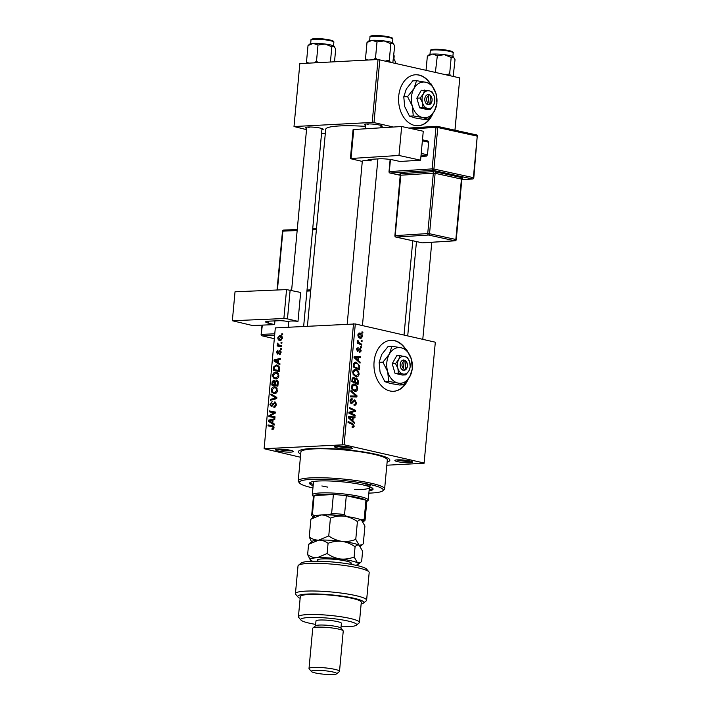 <?xml version="1.0" encoding="UTF-8"?>
<svg xmlns="http://www.w3.org/2000/svg" width="710" height="710" viewBox="0 0 710 710"><rect width="100%" height="100%" fill="white"/><g stroke="black" fill="none" stroke-linecap="round" stroke-linejoin="round"><path stroke-width="1.06" d="M430.358 83.629A25.524 18.3 87 0 0 415.554 74.763A25.524 18.3 87 0 0 398.718 96.107A25.524 18.3 87 0 0 418.226 125.75A25.524 18.3 87 0 0 432.834 113.618M429.861 83.434A25.524 18.3 87 0 0 415.377 74.772M405.73 349.178A25.524 18.3 87 0 0 394.591 340.623A25.524 18.3 87 0 0 390.926 340.303A25.524 18.3 87 0 0 373.948 364.195A25.524 18.3 87 0 0 389.923 390.961A25.524 18.3 87 0 0 393.597 391.29A25.524 18.3 87 0 0 408.197 379.167M393.42 391.299A25.524 18.3 87 0 0 407.345 380.311M405.233 348.974A25.524 18.3 87 0 0 394.236 340.649A25.524 18.3 87 0 0 390.748 340.312M349.657 447.238A8.937 1.242 5.3 0 1 352.258 448.205A8.937 1.242 5.3 0 1 347.403 449.039A8.937 1.242 5.3 0 1 337.214 447.886A8.937 1.242 5.3 0 1 334.641 446.572A8.937 1.242 5.3 0 1 340.623 446.12A8.937 1.242 5.3 0 1 349.657 447.238M336.664 446.137A7.659 1.065 -174.7 0 0 338.217 446.581A7.659 1.065 -174.7 0 0 350.349 447.406M409.989 460.994A8.937 1.242 5.3 0 1 412.599 461.961A8.937 1.242 5.3 0 1 407.735 462.796A8.937 1.242 5.3 0 1 397.556 461.642A8.937 1.242 5.3 0 1 394.982 460.328A8.937 1.242 5.3 0 1 400.964 459.876A8.937 1.242 5.3 0 1 409.989 460.994M397.005 459.894A7.659 1.065 -174.7 0 0 398.558 460.337A7.659 1.065 -174.7 0 0 410.682 461.163M290.656 450.326A8.937 1.242 5.3 0 1 293.257 451.294A8.937 1.242 5.3 0 1 288.402 452.128A8.937 1.242 5.3 0 1 278.214 450.974A8.937 1.242 5.3 0 1 275.64 449.661A8.937 1.242 5.3 0 1 281.621 449.208A8.937 1.242 5.3 0 1 290.656 450.326M277.663 449.226A7.659 1.065 -174.7 0 0 279.216 449.67A7.659 1.065 -174.7 0 0 291.348 450.495M306.64 128.404A8.937 1.242 5.3 0 1 305.531 127.489A8.937 1.242 5.3 0 1 311.512 127.037A8.937 1.242 5.3 0 1 320.538 128.155A8.937 1.242 5.3 0 1 323.148 129.122A8.937 1.242 5.3 0 1 321.887 129.823M365.641 125.315A8.937 1.242 5.3 0 1 364.532 124.401A8.937 1.242 5.3 0 1 370.514 123.948A8.937 1.242 5.3 0 1 379.539 125.058A8.937 1.242 5.3 0 1 382.149 126.034A8.937 1.242 5.3 0 1 380.888 126.735M300.703 454.063A45.946 6.39 5.3 0 1 298.892 450.894A45.946 6.39 5.3 0 1 329.644 448.587A45.946 6.39 5.3 0 1 376.087 454.311A45.946 6.39 5.3 0 1 389.479 459.29A45.946 6.39 5.3 0 1 387.119 462.086M381.368 127.791A48.502 6.745 -174.7 0 0 380.791 127.729M365.535 126.38A48.502 6.745 -174.7 0 0 325.695 129.335L307.43 326.209M435.301 342.442L424.092 463.257L435.301 342.442M386.826 465.21L424.092 463.257M355.754 369.502C357.769 369.945 358.887 371.507 359.091 374.188C358.63 376.158 357.627 376.957 356.056 376.584L353.358 374.738L352.639 371.898L354.84 369.422L355.754 369.502L354.086 369.59M356.837 376.655L356.056 376.584M358.488 360.653L360.121 362.135L360.032 363.13L354.05 357.583L354.157 356.464L360.627 356.704L360.538 357.627L358.781 357.529L358.488 360.653L357.423 360.715M354.263 426.204L352.692 427.686L352.124 427.473L352.124 426.541L352.897 426.772L352.124 426.808L353.527 425.982L352.444 424.5L348.033 422.414L348.122 421.491L352.684 423.648L354.263 426.204L353.473 426.248M353.136 427.731L352.692 427.686M352.009 399.606L350.696 401.035L351.459 402.756L354.805 399.783L356.42 402.969C356.18 404.806 355.373 405.552 354.015 405.206L354.024 404.274L354.982 404.256L355.683 402.739L354.778 400.706L351.414 403.679L349.95 400.83L352.178 398.718L352.151 399.641L350.243 399.659M354.76 405.277L354.015 405.206M354.024 404.336L354.982 404.256M354.778 400.706L352.985 400.884M351.645 402.774L350.305 402.845L352.053 402.543M350.997 390.5L356.997 395.807L356.89 396.97L350.403 396.872L350.491 395.949L356.047 396.038L350.9 391.494L350.997 390.5M354.397 384.145C356.411 384.589 357.529 386.151 357.733 388.832C357.272 390.802 356.269 391.601 354.698 391.228L352 389.382L351.281 386.542L353.482 384.066L354.397 384.145L352.728 384.234M355.479 391.299L354.698 391.228M362.011 331.81L362.899 332.227L362.81 333.15L361.923 332.75L362.011 331.81M344.101 444.771L264.111 448.711L275.32 327.896L355.311 323.955L344.101 444.771L424.074 463.009M355.311 323.955L435.274 342.193M355.941 378.039L356.633 378.004L358.373 380.986L358.044 384.518L351.823 381.572L352.249 378.128L353.802 377.241L355.248 378.803L356.269 377.968M352.897 420.95L354.53 422.423L354.441 423.417L348.459 417.879L348.557 416.761L355.036 417.001L354.947 417.924L353.189 417.817L352.897 420.95L351.832 421.003M351.406 413.335L355.204 415.164L355.115 416.095L348.894 413.14L348.983 412.173L354.618 410.877L349.329 408.427L349.418 407.496L355.639 410.433L355.55 411.401L349.932 412.714L351.406 413.335L349.533 413.433M359.402 351.761L360.68 350.713L360.077 349.347L357.645 351.477L356.509 349.258L358.106 347.492L357.086 349.435L358.017 350.536L360.112 348.415L361.248 350.882L359.482 352.71L359.402 351.823M360.077 349.347L358.701 349.498M358.106 348.424L356.668 348.477M359.624 365.81L359.402 369.874L353.181 366.928L353.571 363.627L355.382 362.18L356.278 362.26L359.624 365.81L358.861 365.854M358.834 333.141L359.988 333.088C361.541 333.38 362.402 334.552 362.579 336.593L360.529 338.351C358.914 338.067 358.017 336.877 357.849 334.783L359.988 333.088L359.366 333.025M361.07 338.404L360.529 338.351M361.221 340.276L362.109 340.693L362.029 341.608L361.133 341.217L361.221 340.276M359.979 343.338L361.78 344.226L361.701 345.149L357.174 343.019L357.254 342.087L358.195 342.539L357.52 340.232L359.979 343.338L358.071 343.436M360.653 346.453L361.541 346.87L361.452 347.793L360.565 347.394L360.653 346.453M275.658 372.164L276.572 372.235L278.915 375.812C278.462 377.853 277.477 378.909 275.942 378.98L273.306 377.915L272.605 375.35C273.075 373.247 274.087 372.182 275.658 372.164L277.379 372.555M278.355 362.792L279.953 363.786L279.855 364.78L274.016 361.008L274.122 359.89L280.459 358.364L280.37 359.278L278.648 359.668L278.355 362.792M272.773 425.822L274.087 427.837L271.992 429.656L271.992 428.742L273.368 427.81L272.312 426.674L268.007 425.849L268.087 424.917L272.684 425.796M274.06 427.065L272.312 426.674M275.391 402.1L274.672 401.931L276.243 404.602C276.004 406.448 275.214 407.398 273.891 407.433L275.524 404.576L274.646 402.845L271.344 406.661L269.924 404.283L272.099 401.611L270.652 404.274L271.389 405.747L275.063 401.966M276.137 403.156L274.646 402.845M272.48 406.022L271.211 405.73L272.498 405.996M270.963 393.935L276.829 397.458L276.722 398.621L270.377 400.298L270.457 399.375L275.897 397.937L270.874 394.92L270.963 393.935M274.3 386.808L275.214 386.879L277.557 390.456C277.104 392.506 276.119 393.553 274.584 393.624L271.948 392.559L271.247 389.994C271.717 387.891 272.729 386.826 274.3 386.808L276.021 387.198M281.852 333.718L282.722 333.877L282.642 334.8L281.772 334.65L281.852 333.718L282.722 333.913M342.309 444.611L353.518 323.795M277.246 380.374L276.501 380.205L278.205 382.637L277.876 386.169L271.797 385.006L272.223 381.518L273.74 380.232L275.143 381.368L276.891 380.232M272.764 423.089L274.362 424.074L274.264 425.068L268.424 421.305L268.531 420.187L274.859 418.651L274.779 419.574L273.048 419.956L272.764 423.089M271.327 416.078L275.027 416.814L274.947 417.746L268.868 416.566L268.957 415.598L274.468 412.803L269.303 411.853L269.392 410.921L275.471 412.084L275.382 413.051L269.88 415.865L275.018 416.912M277.548 354.077L276.438 352.222L278.009 350.065L277.007 352.24L277.539 353.163L279.971 350.42L281.08 352.515L279.261 354.787L280.512 352.497L279.935 351.335L277.273 354.059M277.415 353.154L278.542 353.394L277.415 353.154M279.456 367.505L279.234 371.525L273.155 370.363L273.536 367.034L276.181 364.967L277.14 365.038L279.456 367.505M281.311 335.839L279.873 335.51C281.4 335.377 282.243 336.283 282.402 338.217L280.397 340.489C278.817 340.658 277.938 339.744 277.787 337.747L279.873 335.51L280.636 335.573M280.397 340.489L279.554 340.427M281.071 342.184L281.941 342.344L281.852 343.267L280.983 343.116L281.071 342.184L281.941 342.38M279.846 345.504L281.613 345.877L281.524 346.808L277.104 345.956L277.193 345.033L278.107 345.22L277.45 343.152L279.66 345.468L281.613 345.912L279.846 345.504M280.494 348.361L281.364 348.53L281.284 349.444L280.414 349.293L280.494 348.361L281.364 348.557M264.111 448.711L300.41 457.231M378.031 59.516L299.842 63.607L294.002 126.54L372.191 122.439L378.031 59.516L459.796 77.914L454.986 130.205M379.832 59.675L373.992 122.599L393.438 127.037M454.941 130.196L459.796 77.914M294.002 126.54L306.525 129.637M321.586 133.072L325.278 133.915M373.992 122.599L372.191 122.439M307.554 127.054A7.659 1.065 -174.7 0 0 309.107 127.498M366.555 123.966A7.659 1.065 -174.7 0 0 368.108 124.41M275.445 385.699L275.515 384.882M272.924 381.687L272.223 381.518M275.711 381.501L275.143 381.368M272.587 384.216L277.947 385.37L274.486 384.571L274.504 381.607L273.678 381.146L272.587 384.216L274.486 384.571M275.542 381.847L273.678 381.146M275.196 384.714L277.246 385.104L277.459 382.486L276.403 381.119L275.373 382.77L275.196 384.714L277.947 385.335M277.956 385.264L277.246 385.104M278.098 381.474L276.403 381.119M278.205 382.654L277.459 382.486M275.294 392.985L271.948 392.559M271.965 390.163L271.247 389.994M276.385 388.121L276.829 387.882M272.489 391.813L274.699 392.71L276.838 390.429C276.598 388.494 275.702 387.589 274.149 387.731L271.974 389.985L272.489 391.813M276.172 393.047L274.699 392.71M277.122 388.29L274.149 387.731M277.539 390.589L276.838 390.429M272.294 399.792L270.457 399.375M276.767 398.141L275.897 397.937M273.669 395.559L270.874 394.92M275.365 406.857L273.9 406.528M275.4 406.821L274.095 406.519M275.702 406.439L274.832 406.244M276.234 404.736L275.524 404.576M270.634 404.443L269.924 404.283M272.8 405.561L271.983 405.374M273.661 429.124L271.992 428.742M273.705 429.062L272.533 428.796M274.078 427.979L273.368 427.81M271.655 426.55L271.726 425.752L268.087 424.917M271.726 425.752L273.368 426.062M270.927 421.873L268.424 421.305M270.377 420.604L268.531 420.187M270.35 421.5L272.081 422.619L272.312 420.125L269.143 420.835L270.35 421.5M272.791 422.787L272.081 422.619M273.022 420.284L272.312 420.125M272.516 417.267L272.587 416.486M269.969 415.829L268.957 415.598M275.382 413.007L274.468 412.803M272.951 412.572L273.022 411.747L269.392 410.921M273.022 411.747L275.462 412.217M274.956 416.903L269.88 415.865M280.512 354.157L279.261 353.873M281.062 352.621L280.512 352.497M276.998 352.355L276.438 352.222M278.639 353.225L277.912 353.056M281.009 351.361L279.101 350.926M276.518 361.585L274.016 361.008M275.968 360.316L274.122 359.89M275.942 361.204L277.672 362.331L277.903 359.828L274.743 360.547L275.942 361.204M278.382 362.49L277.672 362.331M278.613 359.997L277.903 359.828M276.802 371.055L276.873 370.238M274.246 367.194L273.536 367.034M278.302 366.262L278.773 366.014M277.974 365.375L276.181 364.967M279.429 369.448L278.719 369.28C278.781 366.866 277.894 365.73 276.066 365.881L274.282 367.079L273.945 369.564L279.305 370.726M273.945 369.564L278.613 370.46L278.719 369.28M279.314 370.62L278.613 370.46M279.092 366.44L276.066 365.881M276.651 378.341L273.306 377.915M273.323 375.519L272.605 375.35M277.743 373.478L278.196 373.238M273.847 377.17L276.057 378.066L278.196 375.785C277.956 373.851 277.06 372.945 275.507 373.087L273.332 375.341L273.847 377.17M277.53 378.403L276.057 378.066M278.48 373.646L275.507 373.087M278.897 375.945L278.196 375.785M278.338 337.871L277.787 337.747M278.347 337.756L280.414 339.584L281.834 338.244L279.784 336.425L278.347 337.756M281.639 339.957L279.749 339.531L281.71 339.877M282.216 336.895L279.784 336.425M282.385 338.368L281.834 338.244M280.752 346.658L280.823 345.859L277.193 345.033M280.823 345.859L281.604 346.018M281.604 346.01L278.107 345.22M277.93 343.942L277.228 343.782M361.967 332.28L362.899 332.227M357.6 381.03L358.373 380.986M354.574 378.838L355.248 378.803M351.876 381.03L354.574 381.909L354.592 378.865L353.749 378.164L352.222 378.208M352.728 382.007L354.574 381.909M352.018 379.459L352.781 379.424L352.639 380.995M353.749 378.164L352.781 379.424M353.465 382.353L355.302 382.255L357.405 383.24L357.618 380.613L356.526 378.909L354.627 378.971M355.559 383.338L357.405 383.24M354.725 380.347L355.488 380.311L355.302 382.255M356.526 378.909L355.488 380.311M356.952 388.876L357.733 388.832M351.672 388.814L355.399 390.376L353.056 390.5M352.95 390.42L354.814 390.322L356.997 388.592C356.748 386.542 355.825 385.352 354.237 385.051L351.752 385.086M351.264 386.781L352.018 386.746L352.55 388.769M354.237 385.051L352.018 386.746M355.843 395.861L356.997 395.807M353.429 396.171L353.358 396.917M350.474 396.144L356.047 396.038M355.648 403.014L356.42 402.969M350.474 403.085L352.897 402.961M351.104 398.771L352.178 398.718M349.941 401.07L350.696 401.035M350.829 423.746L352.684 423.648M353.429 422.486L354.53 422.423M348.53 417.081L355.036 417.001M351.477 417.187L351.423 417.746M352.426 417.862L353.189 417.817M350.42 418.634L352.195 420.276L352.426 417.782L349.196 417.604L350.42 418.634L349.329 418.687M351.113 420.338L352.195 420.276M348.477 417.64L349.196 417.604M353.367 415.261L355.204 415.164M353.784 410.531L355.639 410.433M352.018 411.374L355.55 411.401M352 411.587L348.965 412.377M348.947 412.545L351.725 412.404M348.93 412.758L349.932 412.714M358.745 349.418L359.81 349.355M356.491 349.462L357.086 349.435M360.644 350.917L361.248 350.882M359.02 362.189L360.121 362.135M354.121 356.784L360.627 356.704M357.068 356.89L357.023 357.458M358.017 357.565L358.781 357.529M356.021 358.337L357.796 359.988L358.026 357.485L354.787 357.308L356.021 358.337L354.92 358.39M356.704 360.041L357.796 359.988M354.068 357.343L354.787 357.308M358.878 367.301L359.65 367.265M354.636 362.348L356.278 362.26M353.234 366.387L358.763 368.596L358.87 367.425C358.932 364.958 358.026 363.538 356.145 363.174L353.757 363.192M356.917 368.694L358.763 368.596M353.5 363.928L354.334 363.884L353.997 366.351M356.145 363.174L354.334 363.884M358.31 374.223L359.091 374.188M353.03 374.17L356.757 375.732L354.414 375.856M354.308 375.776L356.171 375.679L358.355 373.948C358.106 371.889 357.192 370.709 355.595 370.407L353.11 370.442M352.621 372.138L353.376 372.102L353.908 374.126M355.595 370.407L353.376 372.102M361.976 336.62L362.579 336.593M357.84 334.978L361.044 337.472L358.976 337.578M358.896 337.507L360.547 337.419L362.002 336.451L359.899 334.002L358.026 334.019M359.899 334.002L358.426 334.951M361.177 340.747L362.109 340.693M359.934 344.323L361.78 344.226M357.21 342.593L358.195 342.539M357.29 340.809L358.204 340.764M357.325 341.226L358.017 341.19M360.609 346.924L361.541 346.87M418.048 125.75A25.524 18.3 87 0 0 431.973 114.763M313.021 487.033L311.912 487.264L312.959 487.699M365.295 484.93L370.691 485.108L365.295 484.93M369.067 490.876A31.906 4.438 -174.7 0 0 373.07 489.137A31.906 4.438 -174.7 0 0 363.511 485.028A31.906 4.438 -174.7 0 0 329.165 480.972A31.906 4.438 -174.7 0 0 309.533 483.244A31.906 4.438 -174.7 0 0 313.145 485.693M369.182 489.625A31.906 4.438 -174.7 0 0 372.803 488.48M368.854 493.13A42.121 5.857 -174.7 0 0 382.743 490.858A42.121 5.857 -174.7 0 0 370.62 484.655A42.121 5.857 -174.7 0 0 322.597 479.223A42.121 5.857 -174.7 0 0 299.7 483.155A42.121 5.857 -174.7 0 0 311.974 487.726A42.121 5.857 -174.7 0 0 312.941 487.939M299.7 483.155L298.555 481.806A43.39 6.035 5.3 0 1 298.209 480.918A43.39 6.035 5.3 0 1 324.914 477.83A43.39 6.035 5.3 0 1 371.632 483.35A43.39 6.035 5.3 0 1 384.625 488.941A43.39 6.035 5.3 0 1 384.119 489.74L382.743 490.858M384.625 488.941L387.314 459.991A43.39 6.035 -174.7 0 0 374.312 454.4A43.39 6.035 -174.7 0 0 327.603 448.889A43.39 6.035 -174.7 0 0 300.898 451.977L298.209 480.918M368.295 486.297A28.081 3.905 5.3 0 1 369.377 487.522A28.081 3.905 5.3 0 1 354.441 489.58M327.754 487.104A28.081 3.905 5.3 0 1 321.87 485.951M313.421 496.556L312.515 495.491A28.081 3.905 5.3 0 1 312.293 494.923L313.456 482.339A28.081 3.905 5.3 0 1 314.743 481.327M309.915 482.64A31.906 4.438 -174.7 0 0 313.261 484.433M308.797 63.146L306.498 61.903L307.013 63.234M306.498 61.903L308.016 45.555L313.181 43.399L318 45.032L325.091 44.02L331.836 46.789L334.295 46.31A12.425 1.731 -174.7 0 0 333.94 46.035L335.688 49.07L334.508 61.797M333.94 46.035A12.425 1.731 -174.7 0 0 325.091 44.02A12.425 1.731 -174.7 0 0 313.181 43.399A12.425 1.731 5.3 0 0 309.8 44.038L308.016 45.555M330.425 62.01L331.836 46.789M318.577 62.631L316.483 61.379L318 45.032M316.483 61.379L313.935 62.87M390.172 62.036L389.32 60.048L385.681 61.007M367.789 60.048L365.499 58.815L366.014 60.146M365.499 58.815L367.008 42.467L372.182 40.31L377.001 41.943L384.092 40.923L390.837 43.7L393.296 43.221A12.425 1.731 -174.7 0 0 392.941 42.946L394.689 45.981L392.843 62.649M392.941 42.946A12.425 1.731 -174.7 0 0 384.092 40.923A12.425 1.731 -174.7 0 0 372.182 40.31A12.425 1.731 5.3 0 0 368.801 40.949L367.008 42.467M389.32 60.048L390.837 43.7M377.578 59.542L375.483 58.291L377.001 41.943M375.483 58.291L372.927 59.782M393.42 59.675L394.281 59.791A12.425 1.731 -174.7 0 0 393.446 59.409M395.976 63.359L394.636 60.075A12.425 1.731 5.3 0 1 394.671 60.119M453.184 76.405L455.03 59.738L453.273 56.702A12.425 1.731 -174.7 0 0 450.016 55.628A12.425 1.731 -174.7 0 0 444.433 54.688L451.178 57.457L453.637 56.977A12.425 1.731 5.3 0 1 453.672 57.031M450.504 75.793L449.661 73.804L451.178 57.457M449.661 73.804L446.013 74.772M437.333 55.699L444.433 54.688A12.425 1.731 -174.7 0 0 432.514 54.066L437.333 55.699L435.39 72.349M436.783 72.66L435.816 72.047M427.349 56.223L432.514 54.066A12.425 1.731 -174.7 0 0 429.142 54.706L427.349 56.223L426.053 70.219M312.293 494.923A28.081 3.905 5.3 0 1 320.254 492.953A28.081 3.905 5.3 0 1 350.971 494.87A28.081 3.905 5.3 0 1 368.206 500.106A28.081 3.905 5.3 0 1 367.878 500.63L366.795 501.509M363.138 521.903A25.524 3.55 -174.7 0 0 363.387 521.743A25.524 3.55 -174.7 0 0 362.18 519.88L364.203 519.054A26.802 3.728 5.3 0 1 365.073 520.128L366.821 501.251A26.802 3.728 -174.7 0 0 365.961 500.177A26.802 3.728 -174.7 0 0 346.302 495.695A26.802 3.728 -174.7 0 0 333.389 494.542A26.802 3.728 -174.7 0 0 321.053 494.426A26.802 3.728 -174.7 0 0 314.166 495.544A26.802 3.728 -174.7 0 0 313.447 496.299L311.699 515.176A26.802 3.728 5.3 0 1 312.418 514.422L314.166 515.584A25.524 3.55 -174.7 0 0 313.057 517.066A25.524 3.55 -174.7 0 0 313.19 517.208M348.734 516.809L346.338 516.268A25.524 3.55 -174.7 0 0 329.653 514.777L331.641 513.419L333.389 494.542L314.166 495.544L312.418 514.422M364.203 519.054L365.961 500.177L346.302 495.695L344.545 514.572L346.338 516.268M362.18 519.88L359.784 519.329M329.653 514.777L327.31 514.892M316.5 515.46L314.166 515.584M331.641 513.419A26.802 3.728 5.3 0 1 344.545 514.572M313.057 517.066L311.912 515.717A26.802 3.728 5.3 0 1 311.699 515.176M365.073 520.128A26.802 3.728 5.3 0 1 364.754 520.625L363.387 521.743M298.431 565.284L301.173 563.057A33.184 4.615 5.3 0 1 323.387 561.388A33.184 4.615 5.3 0 1 356.935 565.524A33.184 4.615 5.3 0 1 366.6 569.118L368.889 571.825A35.74 4.97 -174.7 0 0 358.479 567.947A35.74 4.97 -174.7 0 0 322.349 563.491A35.74 4.97 -174.7 0 0 298.431 565.284A35.74 4.97 -174.7 0 0 298.014 565.95L295.44 593.631A35.74 4.97 5.3 0 1 331.49 591.989A35.74 4.97 5.3 0 1 366.608 600.234A35.74 4.97 5.3 0 1 366.191 600.9L363.449 603.136A33.184 4.615 -174.7 0 0 331.224 594.856A33.184 4.615 -174.7 0 0 298.022 597.066A33.184 4.615 -174.7 0 0 299.398 598.042L300.17 597.997M366.608 600.234L369.182 572.553A35.74 4.97 -174.7 0 0 368.889 571.825M341.075 626.744A28.081 3.905 -174.7 0 0 356.322 625.217A28.081 3.905 -174.7 0 0 348.237 621.081A28.081 3.905 -174.7 0 0 316.225 617.46A28.081 3.905 -174.7 0 0 300.96 620.078A28.081 3.905 -174.7 0 0 309.143 623.131A28.081 3.905 -174.7 0 0 315.666 624.392M300.96 620.078L298.67 617.38A30.628 4.26 5.3 0 1 298.422 616.759A30.628 4.26 5.3 0 1 317.272 614.576A30.628 4.26 5.3 0 1 350.252 618.472A30.628 4.26 5.3 0 1 359.429 622.422A30.628 4.26 5.3 0 1 359.065 622.981L356.322 625.217M339.504 671.341L343.241 631.075A15.318 2.13 -174.7 0 0 343.116 630.755L340.827 628.057A12.762 1.775 -174.7 0 0 337.108 626.673A12.762 1.775 -174.7 0 0 324.213 625.084A12.762 1.775 -174.7 0 0 315.666 625.723L312.924 627.959A15.318 2.13 -174.7 0 0 312.746 628.243L309.01 668.509A15.318 2.13 5.3 0 1 318.435 667.427A15.318 2.13 5.3 0 1 334.916 669.37A15.318 2.13 5.3 0 1 339.504 671.341A15.318 2.13 5.3 0 1 339.327 671.625L336.584 673.861A12.762 1.775 -174.7 0 0 332.91 671.979A12.762 1.775 -174.7 0 0 318.355 670.338A12.762 1.775 -174.7 0 0 311.415 671.527A12.762 1.775 -174.7 0 0 315.133 672.911A12.762 1.775 -174.7 0 0 328.038 674.5A12.762 1.775 -174.7 0 0 336.584 673.861M343.116 630.755A15.318 2.13 -174.7 0 0 338.652 629.096A15.318 2.13 -174.7 0 0 323.174 627.187A15.318 2.13 -174.7 0 0 312.924 627.959M311.415 671.527L309.125 668.829A15.318 2.13 5.3 0 1 309.01 668.509M340.942 628.19L341.404 623.282A12.762 1.775 -174.7 0 0 337.578 621.64A12.762 1.775 -174.7 0 0 323.84 620.016A12.762 1.775 -174.7 0 0 315.986 620.93L315.533 625.838M359.429 622.422L361.292 602.284A30.628 4.26 -174.7 0 0 352.116 598.335A30.628 4.26 -174.7 0 0 319.145 594.439A30.628 4.26 -174.7 0 0 300.294 596.622L298.422 616.759M298.022 597.066L295.733 594.359A35.74 4.97 5.3 0 1 295.44 593.631M361.133 604.05A33.184 4.615 -174.7 0 0 363.449 603.136M330.407 518.158C334.827 516.383 339.442 515.717 344.252 516.179C348.983 516.916 353.376 518.726 357.414 521.584C358.807 519.968 360.174 519.471 361.514 520.11L364.931 526.03L363.289 543.807L362.366 544.677L359.18 545.28L355.772 539.36C351.352 541.135 346.728 541.801 341.918 541.348C337.188 540.603 332.804 538.801 328.757 535.935L330.407 518.158C327.55 516.001 324.408 514.936 321 514.972L310.909 519.179L309.258 536.955L311.548 541.81M355.772 539.36L357.414 521.584M328.757 535.935L318.666 540.141C315.258 540.177 312.116 539.121 309.258 536.955M362.286 520.75A24.246 3.372 -174.7 0 0 362.215 520.652A24.246 3.372 -174.7 0 0 361.514 520.11A24.246 3.372 -174.7 0 0 344.252 516.179A24.246 3.372 -174.7 0 0 321 514.972A24.246 3.372 5.3 0 0 314.406 516.223L310.909 519.179M360.112 546.096L359.881 545.821A24.246 3.372 -174.7 0 0 359.18 545.28A24.246 3.372 -174.7 0 0 341.918 541.348A24.246 3.372 -174.7 0 0 318.666 540.141A24.246 3.372 -174.7 0 0 312.072 541.393L308.575 544.348L318.666 540.141C322.074 540.106 325.207 541.171 328.073 543.327C332.493 541.553 337.108 540.887 341.918 541.348C346.649 542.085 351.033 543.895 355.08 546.753C356.473 545.138 357.84 544.641 359.18 545.28L362.597 551.208L361.647 561.424L360.724 562.293L357.547 562.897A24.246 3.372 -174.7 0 0 340.285 558.965A24.246 3.372 -174.7 0 0 317.033 557.758A24.246 3.372 -174.7 0 0 310.35 559.95A24.246 3.372 -174.7 0 0 311.042 560.492A24.246 3.372 -174.7 0 0 312.702 561.246M355.603 565.231A24.246 3.372 -174.7 0 0 358.159 564.388A24.246 3.372 -174.7 0 0 357.547 562.897L354.13 556.977C349.711 558.752 345.095 559.418 340.285 558.965C335.555 558.22 331.162 556.418 327.124 553.552L317.033 557.758C313.616 557.803 310.483 556.738 307.625 554.572L310.27 559.862M307.625 554.572L308.575 544.348M327.124 553.552L328.073 543.327M354.13 556.977L355.08 546.753M423.267 131.243L420.586 160.185L398.976 155.463L401.665 126.513L423.267 131.243M362.384 161.339A7.659 1.065 5.3 0 1 362.313 161.179A7.659 1.065 5.3 0 1 370.274 160.851L370.105 160.717A6.381 0.887 5.3 0 1 368.029 159.856A6.381 0.887 5.3 0 1 369.688 159.422L379.105 158.827A10.206 1.42 5.3 0 1 393.464 160.043L400.041 161.481L420.586 160.185M351.051 158.481L350.385 158.649L353.065 129.708L353.731 129.531L351.051 158.481L398.976 155.463M350.385 158.649L362.286 161.418M353.731 129.531L401.665 126.513M371.046 160.921L371.197 159.324M422.477 139.817L427.908 141.006L428.654 142.213L427.482 154.798L426.515 156.102L420.932 156.457M428.654 142.213L422.379 140.837M421.216 153.422L427.482 154.798M426.515 156.102L421.074 154.922M268.637 321.16L268.46 323.139L274.592 324.594L274.939 320.893M274.592 324.594L252.511 325.535L232.347 320.734L283.876 318.541L286.556 289.6L235.028 291.792L232.347 320.734M286.556 289.6L300.667 292.44L297.987 321.381L297.215 321.302A7.659 1.065 5.3 0 0 288.713 321.577A7.659 1.065 5.3 0 0 288.73 321.666M290.15 289.937L287.461 318.879L297.987 321.381M287.461 318.879L283.876 318.541M268.46 323.139A10.206 1.42 5.3 0 1 265.647 321.878A10.206 1.42 5.3 0 1 268.806 321.151L278.923 320.725A6.381 0.887 5.3 0 1 287.905 321.568L288.704 321.754M404.123 361.381L403.457 368.499L402.437 370.017L404.265 370.274A5.103 3.656 87 0 0 407.442 366.023A5.103 3.656 87 0 0 405.17 360.52L403.369 359.952L404.123 361.381A3.825 2.742 87 0 0 401.975 364.523A3.825 2.742 87 0 0 403.457 368.499M403.351 360.112A5.103 3.656 87 0 0 400.174 364.363A5.103 3.656 87 0 0 402.455 369.857M405.703 374.889L408.916 370.851L410.194 366.919L409.732 362.047L407.336 357.272L399.996 355.595L396.695 355.763L392.204 363.742L395.053 373.389L402.401 375.058L405.703 374.889L402.996 374.001A8.937 6.408 87 0 0 408.916 370.851A8.937 6.408 87 0 0 409.732 362.047A8.937 6.408 87 0 0 404.629 356.385A8.937 6.408 87 0 0 398.709 359.526L395.505 363.564L392.204 363.742M399.996 355.595L398.709 359.526A8.937 6.408 87 0 0 397.893 368.339L398.363 373.211L395.053 373.389M395.505 363.564L397.893 368.339A8.937 6.408 87 0 0 402.996 374.001L398.363 373.211M382.93 362.162L387.713 371.712A17.865 12.807 87 0 0 397.911 383.036A17.865 12.807 87 0 0 409.75 376.735A17.865 12.807 87 0 0 411.383 359.118A17.865 12.807 87 0 0 401.177 347.793A17.865 12.807 87 0 0 389.346 354.095A17.865 12.807 87 0 0 387.713 371.712L388.645 381.456L384.847 381.661L380.072 372.111L379.14 362.366L381.705 354.494L388.121 346.418L391.911 346.223L389.346 354.095L382.93 362.162L379.14 362.366M388.645 381.456L397.911 383.036L403.333 384.811L409.75 376.735L412.315 368.863L411.383 359.118L406.599 349.568L401.177 347.793L391.911 346.223M403.333 384.811L399.544 385.006L390.269 383.435L384.847 381.661M404.265 370.274L405.277 368.907L405.942 361.789L405.17 360.52M405.277 368.907A3.825 2.742 87 0 0 407.425 365.765A3.825 2.742 87 0 0 405.942 361.789M403.564 360.449L405.188 360.361M428.751 95.841L428.094 102.959L427.065 104.476L428.902 104.734A5.103 3.656 87 0 0 432.079 100.483A5.103 3.656 87 0 0 429.807 94.98L428.006 94.412L428.751 95.841A3.825 2.742 87 0 0 426.603 98.983A3.825 2.742 87 0 0 428.094 102.959M427.988 94.572A5.103 3.656 87 0 0 424.811 98.823A5.103 3.656 87 0 0 427.083 104.317M430.34 109.349L433.544 105.311L434.831 101.379L434.36 96.498L431.973 91.732L429.266 90.844L421.323 90.223L416.832 98.202L419.69 107.849L427.038 109.517L430.34 109.349L427.624 108.461A8.937 6.408 87 0 0 433.544 105.311A8.937 6.408 87 0 0 434.36 96.498A8.937 6.408 87 0 0 429.266 90.844A8.937 6.408 87 0 0 423.346 93.986L420.134 98.024L416.832 98.202M424.624 90.055L423.346 93.986A8.937 6.408 87 0 0 422.53 102.799L422.991 107.671L419.69 107.849M420.134 98.024L422.53 102.799A8.937 6.408 87 0 0 427.624 108.461L422.991 107.671M407.567 96.622L412.341 106.172A17.865 12.807 87 0 0 422.548 117.496A17.865 12.807 87 0 0 434.378 111.195A17.865 12.807 87 0 0 436.011 93.578A17.865 12.807 87 0 0 425.814 82.254A17.865 12.807 87 0 0 413.983 88.555A17.865 12.807 87 0 0 412.341 106.172L413.273 115.916L409.484 116.12L404.7 106.571L403.777 96.826L406.342 88.954L412.75 80.878L416.548 80.683L413.983 88.555L407.567 96.622L403.777 96.826M413.273 115.916L422.548 117.496L427.961 119.271L434.378 111.195L436.943 103.323L436.011 93.578L431.236 84.029L425.814 82.254L416.548 80.683M427.961 119.271L424.172 119.466L414.906 117.895L409.484 116.12M428.902 104.734L429.914 103.367L430.571 96.249L429.807 94.98M429.914 103.367A3.825 2.742 87 0 0 432.062 100.225A3.825 2.742 87 0 0 430.571 96.249M428.192 94.909L429.816 94.82M272.711 382.912L272.001 382.752M275.329 383.249L274.628 383.08M278.116 383.551L277.406 383.391M276.172 398.771L274.246 398.328M276.802 397.742L274.708 397.263M273.581 403.946L272.773 403.759M272.605 414.551L271.406 414.276M274.362 413.602L273.208 413.335M279.021 352.426L278.382 352.284M274.06 368.321L273.359 368.162M350.802 396.144L354.361 395.958M352.382 402.02L353.465 401.966M358.266 350.27L359.136 350.225M353.358 365.055L354.121 365.02M330.416 40.718A11.484 1.597 -174.7 0 0 318.053 39.263A11.484 1.597 -174.7 0 0 310.989 40.079C310.687 39.511 311.512 39.068 313.456 38.739C318.479 38.384 324.017 38.81 330.061 40C335.83 41.748 332.946 41.393 333.86 42.201A11.484 1.597 -174.7 0 0 330.416 40.718M311.867 39.565A10.721 1.491 5.3 0 1 317.885 38.615A10.721 1.491 5.3 0 1 329.955 39.991M389.417 37.63A11.484 1.597 -174.7 0 0 377.054 36.166A11.484 1.597 -174.7 0 0 369.99 36.991C369.688 36.423 370.514 35.979 372.457 35.651C377.48 35.296 383.01 35.722 389.053 36.911C394.831 38.66 391.947 38.304 392.861 39.112A11.484 1.597 -174.7 0 0 389.417 37.63M370.868 36.467A10.721 1.491 5.3 0 1 376.886 35.527A10.721 1.491 5.3 0 1 388.956 36.902M393.846 55.078L394.201 55.957A11.484 1.597 -174.7 0 0 393.81 55.486M430.322 50.747C430.02 50.179 430.846 49.735 432.798 49.407C437.821 49.052 443.351 49.478 449.394 50.667C452.456 51.466 453.726 52.203 453.202 52.868A11.484 1.597 -174.7 0 0 449.758 51.386A11.484 1.597 -174.7 0 0 437.395 49.931A11.484 1.597 -174.7 0 0 430.322 50.747L429.985 54.368M431.201 50.233A10.721 1.491 5.3 0 1 437.218 49.283A10.721 1.491 5.3 0 1 449.297 50.658M318.701 561.237A17.102 2.378 5.3 0 1 317.894 560.847A17.102 2.378 5.3 0 1 329.706 558.983A17.102 2.378 5.3 0 1 350.696 562.542A17.102 2.378 5.3 0 1 349.711 564.113M461.82 179.648L472.416 178.982L432.958 170.356L390.163 173.045L400.813 175.21L395.213 235.622L427.739 233.572L433.34 173.169L400.813 175.21A1.278 0.95 -93.6 0 0 399.996 173.746L400.023 174.234M399.996 173.746L432.514 171.705A1.278 0.95 -93.6 0 1 433.34 173.169L435.132 173.32L429.532 233.723L455.838 239.483L461.438 179.071L435.132 173.32A1.278 0.843 -77.7 0 1 436.109 172.006L432.514 171.705M436.109 172.006L462.414 177.757L462.503 178.281M370.23 159.386L370.105 160.717M437.342 126.371L476.499 134.935A1.278 0.843 -77.7 0 1 476.659 134.944L437.2 126.318A1.278 0.843 -77.7 0 0 437.04 126.309A1.278 0.95 -93.6 0 0 436.845 126.291L408.72 128.057M390.456 159.501L389.337 171.58L432.133 168.891L435.984 127.356L437.777 127.516L433.925 169.042L473.384 177.669L477.244 136.142L437.777 127.516A1.278 0.843 -77.7 0 0 437.2 126.318A1.278 1.278 0 0 0 436.845 126.291A1.278 0.95 -93.6 0 0 435.984 127.356L412.324 128.847M395.878 237.078A1.278 1.278 0 0 1 394.884 235.711L395.213 235.622A1.278 0.95 86.4 0 0 396.038 237.087L422.343 242.838L454.861 240.788L428.556 235.037L396.038 237.087A1.278 0.843 -77.7 0 1 395.878 237.078L422.184 242.829A1.278 0.843 102.3 0 1 422.042 242.767M455.066 240.805A1.278 1.278 0 0 0 456.255 239.652L455.838 239.483A1.278 0.843 102.3 0 1 454.861 240.788A1.278 0.95 86.4 0 0 455.066 240.805L422.539 242.855A1.278 0.95 86.4 0 1 422.343 242.838A1.278 0.843 102.3 0 1 422.184 242.829A1.278 1.278 0 0 0 422.539 242.855A1.278 0.95 86.4 0 0 422.734 242.811M428.556 235.037A1.278 0.843 -77.7 0 0 429.532 233.723L427.739 233.572A1.278 0.95 86.4 0 0 428.556 235.037M462.414 177.757A1.278 0.843 102.3 0 0 461.438 179.071L462.387 178.263M472.611 179A1.278 1.278 0 0 0 473.801 177.837L473.384 177.669A1.278 0.843 -77.7 0 1 472.416 178.982A1.278 0.95 86.4 0 0 472.611 179L461.82 179.674M390.003 173.036A1.278 0.843 -77.7 0 0 390.163 173.045A1.278 0.95 -93.6 0 1 389.337 171.58L389.009 171.669A1.278 1.278 0 0 0 390.003 173.036L400.484 175.326M477.653 136.311A1.278 1.278 0 0 0 476.659 134.944A1.278 0.843 -77.7 0 1 477.244 136.142L473.801 177.837M432.958 170.356A1.278 0.843 -77.7 0 0 433.925 169.042L432.133 168.891A1.278 0.95 86.4 0 0 432.958 170.356M274.637 335.315L262.283 335.839L274.317 338.705L262.105 335.821A1.278 0.905 -76.6 0 0 262.283 335.839A1.278 0.887 87.6 0 1 261.529 334.374L274.77 333.806M262.389 325.118L261.129 334.463A1.278 1.278 0 0 0 262.105 335.821M310.705 290.914L306.924 291.073M297.162 230.537L282.873 231.14L277.415 289.982M316.385 229.72L312.604 229.88M297.259 229.499L283.698 230.076A1.278 1.278 0 0 0 282.482 231.238L282.873 231.14A1.278 0.887 -92.4 0 1 283.867 230.093M404.025 335.067L412.776 240.77M273.945 381.172L275.666 381.563M273.803 392.639L276.021 393.145M275.161 377.995L277.379 378.501M354.556 404.363L354.015 404.389M354.565 400.688L353.048 400.768M359.943 349.338L358.754 349.4M302.3 450.646L302.398 449.554M386.178 458.429L386.275 457.338M310.989 40.079L310.652 43.7M333.86 42.201L333.522 45.822M288.198 327.221L288.713 321.577M291.624 290.283L306.755 127.134M303.649 326.414L322.003 128.546M365.756 124.046L365.313 128.803M362.313 161.179L347.19 324.133M381.004 125.457L380.782 127.827M377.906 158.907L362.437 325.579M369.99 36.991L369.653 40.612M392.861 39.112L392.523 42.733M394.201 55.957L393.864 59.578M422.778 339.344L431.786 242.27M407.717 335.91L416.468 241.577M453.202 52.868L452.865 56.489M368.206 500.106L369.377 487.522M360.307 546.345L362.366 544.677M358.159 564.388L360.724 562.293M394.884 235.711L400.316 174.278M456.255 239.652L461.855 179.239M390.136 159.457L389.009 171.669M316.483 228.682L312.702 228.842M282.482 231.238L277.033 289.999M310.802 289.875L307.022 290.035M261.999 325.136L261.129 334.463"/></g></svg>
